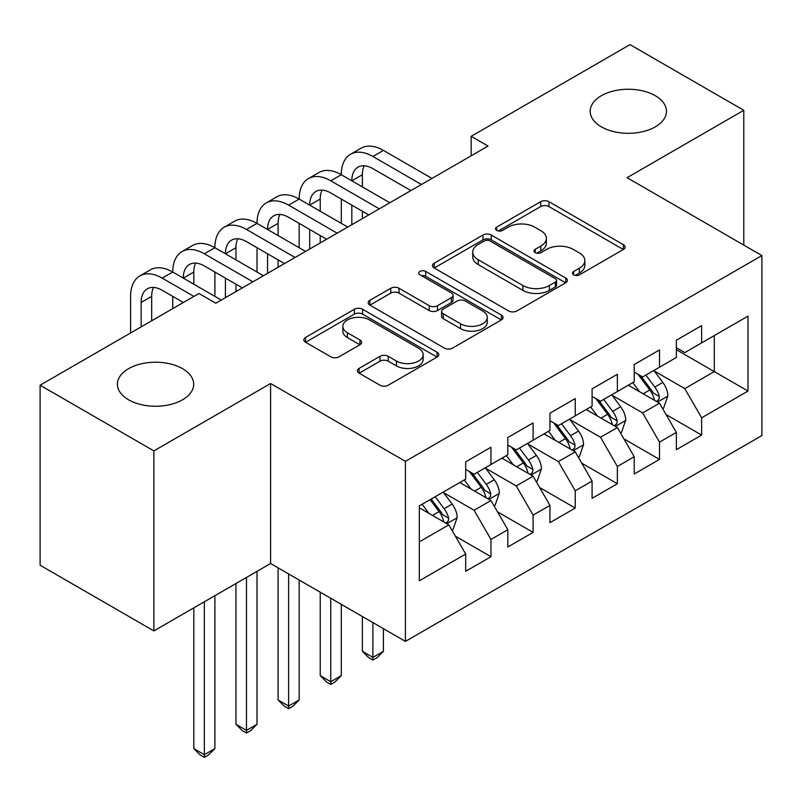 <?xml version="1.0" encoding="UTF-8"?>
<svg xmlns="http://www.w3.org/2000/svg" width="802" height="802" viewBox="0 0 802 802"><rect width="100%" height="100%" fill="white"/><g stroke="black" fill="none" stroke-linecap="round" stroke-linejoin="round"><path stroke-width="1.2" d="M573.671 274.835A4.09 2.366 0 0 0 579.455 274.835L623.405 249.462A5.845 3.378 0 0 0 625.119 247.076A5.845 3.378 0 0 0 623.405 244.69L548.959 201.703A5.845 3.378 0 0 0 540.678 201.703L496.739 227.076A4.09 2.366 0 0 0 495.536 228.75A4.09 2.366 0 0 0 496.739 230.415A4.09 2.366 0 0 0 502.533 230.415L508.217 227.136A18.717 10.807 0 0 1 534.683 227.136L540.889 230.715A18.717 10.807 0 0 1 546.373 238.354A18.717 10.807 0 0 1 540.889 246.003L535.205 249.282A4.09 2.366 0 0 0 534.002 250.956A4.09 2.366 0 0 0 535.205 252.63A4.09 2.366 0 0 0 540.989 252.63L546.683 249.342A18.717 10.807 0 0 1 573.149 249.342L579.355 252.921A18.717 10.807 0 0 1 584.838 260.57A18.717 10.807 0 0 1 579.355 268.209L573.671 271.487A4.09 2.366 0 0 0 572.468 273.161A4.09 2.366 0 0 0 573.671 274.835L573.671 271.487M182.525 368.669A38.135 22.015 0 0 0 140.962 363.887A38.135 22.015 0 0 0 117.413 384.238A38.135 22.015 0 0 0 128.591 399.807A38.135 22.015 0 0 0 170.144 404.579A38.135 22.015 0 0 0 193.693 384.238A38.135 22.015 0 0 0 182.525 368.669M655.294 95.709A38.135 22.015 0 0 0 613.731 90.937A38.135 22.015 0 0 0 590.192 111.277A38.135 22.015 0 0 0 601.36 126.856A38.135 22.015 0 0 0 642.923 131.628A38.135 22.015 0 0 0 666.462 111.277A38.135 22.015 0 0 0 655.294 95.709M359.116 368.379A5.845 3.378 0 0 0 357.401 370.765A5.845 3.378 0 0 0 359.116 373.151L379.998 385.211A5.845 3.378 0 0 0 388.268 385.211L437.08 357.04A5.845 3.378 0 0 0 438.794 354.644A5.845 3.378 0 0 0 437.08 352.258L362.624 309.281A5.845 3.378 0 0 0 354.354 309.281L305.552 337.452A5.845 3.378 0 0 0 303.838 339.847A5.845 3.378 0 0 0 305.552 342.233L330.785 356.8A5.845 3.378 0 0 0 339.056 356.8L359.938 344.74A5.845 3.378 0 0 0 361.652 342.354A5.845 3.378 0 0 0 359.938 339.958L347.426 332.74A15.649 9.033 0 0 1 342.845 326.354A15.649 9.033 0 0 1 352.509 318.003A15.649 9.033 0 0 1 369.562 319.968L418.564 348.258A15.649 9.033 0 0 1 423.155 354.644A15.649 9.033 0 0 1 413.491 362.995A15.649 9.033 0 0 1 396.439 361.04L388.268 356.319A5.845 3.378 0 0 0 379.998 356.319L359.116 368.379L359.116 373.151M153.874 450.894L153.874 630.913L270.585 563.525L270.585 383.506L153.874 450.894L40.1 385.211L198.956 293.492L215.808 303.226L488.017 146.074L471.155 136.34L471.155 155.799M270.585 383.506L405.421 461.35L761.9 255.547L761.9 435.566L405.421 641.379L405.421 461.35M743.785 245.081L743.785 110.305L627.064 177.693L761.9 255.547M743.785 110.305L630.011 44.621L471.155 136.34M508.628 310.945A5.845 3.378 0 0 0 516.899 310.945L565.711 282.775A5.845 3.378 0 0 0 567.415 280.389A5.845 3.378 0 0 0 565.711 277.993L491.255 235.016A5.845 3.378 0 0 0 482.984 235.016L434.183 263.196A5.845 3.378 0 0 0 432.468 265.582A5.845 3.378 0 0 0 434.183 267.968L508.628 310.945M421.551 275.718A4.09 2.366 0 0 1 425.702 276.299L425.702 271.427L501.39 315.126A5.845 3.378 0 0 1 503.105 317.512A5.845 3.378 0 0 1 501.39 319.908L452.589 348.078A5.845 3.378 0 0 1 444.318 348.078L369.862 305.101L369.862 300.319A5.845 3.378 0 0 0 368.158 302.715A5.845 3.378 0 0 0 369.862 305.101M369.862 300.319L390.754 288.269A5.845 3.378 0 0 1 399.025 288.269L429.22 305.692A5.845 3.378 0 0 0 437.491 305.692L451.346 297.692A5.845 3.378 0 0 0 453.06 295.306A5.845 3.378 0 0 0 451.346 292.92L419.917 274.775A4.09 2.366 0 0 1 418.714 273.101A4.09 2.366 0 0 1 421.24 270.916A4.09 2.366 0 0 1 425.702 271.427M676.367 349.692L714.281 371.587L714.281 335.577L747.995 316.118L701.64 342.875L701.64 325.602L676.367 340.198L676.367 357.471L659.505 367.206L659.505 349.933L634.222 364.529L634.222 381.802L617.37 391.536L617.37 374.263L592.087 388.86L592.087 406.133L575.234 415.857L575.234 398.584L549.951 413.18L549.951 430.453L533.099 440.188L533.099 422.915L507.816 437.511L507.816 454.784L490.964 464.518L490.964 447.245L465.681 461.842L465.681 479.115L419.326 505.872L419.326 580.798L465.681 554.042L448.829 524.849L419.326 507.816M747.995 316.118L747.995 391.045L701.64 417.812L684.788 388.619L654.242 370.975M666.041 414.524L701.64 435.085L701.64 417.812M701.64 435.085L676.367 449.681L676.367 432.408L659.505 442.133L642.653 412.94L612.106 395.306M623.906 438.854L659.505 459.406L659.505 442.133M659.505 459.406L634.222 474.002L634.222 456.729L617.37 466.463L600.518 437.27L569.971 419.636M581.771 463.175L617.37 483.736L617.37 466.463M617.37 483.736L592.087 498.333L592.087 481.06L575.234 490.794L558.382 461.601L527.826 443.957M539.626 487.506L575.234 508.067L575.234 490.794M575.234 508.067L549.951 522.663L549.951 505.39L533.099 515.115L516.247 485.922L485.691 468.288M497.491 511.836L533.099 532.388L533.099 515.115M533.099 532.388L507.816 546.984L507.816 529.711L490.964 539.445L474.102 510.252L443.556 492.618M455.356 536.157L490.964 556.718L490.964 539.445M490.964 556.718L465.681 571.315L465.681 554.042M465.681 469.381L474.102 474.243L490.964 464.518M419.326 541.881L448.829 524.849M507.816 445.05L516.247 449.922L533.099 440.188M474.102 510.252L490.964 500.518L459.777 482.523M507.816 529.711L490.964 500.518M549.951 420.729L558.382 425.591L575.234 415.857M516.247 485.922L533.099 476.198L501.912 458.193M549.951 505.39L533.099 476.198M592.087 396.399L600.518 401.261L617.37 391.536M558.382 461.601L575.234 451.867L544.057 433.862M592.087 481.06L575.234 451.867M634.222 372.068L642.653 376.94L659.505 367.206M600.518 437.27L617.37 427.536L586.192 409.541M634.222 456.729L617.37 427.536M676.367 347.747L684.788 352.609L701.64 342.875M642.653 412.94L659.505 403.216L628.327 385.211M676.367 432.408L659.505 403.216M40.1 385.211L40.1 565.23L153.874 630.913M270.585 563.525L405.421 641.379M684.788 388.619L714.281 371.587L747.995 391.045M575.305 275.407L579.355 273.071A18.717 10.807 0 0 0 584.838 265.432L584.838 260.57M546.373 238.354L546.373 243.227A18.717 10.807 0 0 1 540.889 250.866L536.839 253.201M623.324 249.502L548.959 206.565A5.845 3.378 0 0 0 540.678 206.565L498.373 230.996M565.631 282.815L491.255 239.878A5.845 3.378 0 0 0 482.984 239.878L434.263 268.008M555.365 282.053A4.09 2.366 0 0 0 556.568 280.389A4.09 2.366 0 0 0 555.365 278.715L490.022 240.981A4.09 2.366 0 0 0 484.228 240.981L478.233 244.45A18.717 10.807 0 0 0 472.749 252.089A18.717 10.807 0 0 0 478.233 259.728L522.894 285.522A18.717 10.807 0 0 0 549.37 285.522L555.365 282.053L555.365 286.926A4.09 2.366 0 0 0 556.568 285.251L556.568 280.389M472.749 252.089L472.749 256.951A18.717 10.807 0 0 0 478.233 264.59L478.233 259.728M555.365 286.926L549.37 290.384A18.717 10.807 0 0 1 522.894 290.384L478.233 264.59M369.943 305.141L390.754 293.131L390.754 288.269M453.06 295.306L453.06 300.179A5.845 3.378 0 0 1 451.346 302.565L437.491 310.564A5.845 3.378 0 0 1 429.22 310.564L399.025 293.131A5.845 3.378 0 0 0 390.754 293.131M425.702 276.299L501.31 319.948M460.548 323.787A15.649 9.033 0 0 0 477.601 325.742A15.649 9.033 0 0 0 487.255 317.402A15.649 9.033 0 0 0 482.674 311.006L465.411 301.041A5.845 3.378 0 0 0 457.14 301.041L443.285 309.041A5.845 3.378 0 0 0 441.571 311.427A5.845 3.378 0 0 0 443.285 313.813L460.548 323.787L460.548 328.65A15.649 9.033 0 0 0 477.601 330.604A15.649 9.033 0 0 0 487.255 322.264L487.255 317.402M441.571 311.427L441.571 316.289A5.845 3.378 0 0 0 443.285 318.685L443.285 313.813M460.548 328.65L443.285 318.685M423.155 354.644L423.155 359.517A15.649 9.033 0 0 1 413.491 367.857A15.649 9.033 0 0 1 396.439 365.902L388.268 361.181A5.845 3.378 0 0 0 379.998 361.181L359.196 373.201M342.845 326.354L342.845 331.216A15.649 9.033 0 0 0 347.426 337.602L347.426 332.74M359.867 344.78L347.426 337.602M437 357.08L362.624 314.143A5.845 3.378 0 0 0 354.354 314.143L305.632 342.274M662.622 408.609L663.635 408.028L667.845 395.867A15.789 9.113 -120 0 0 662.813 382.414L653.861 370.464M639.595 391.717L632.788 382.634M629.61 385.952L628.838 384.92M656.527 401.491L658.983 399.296L659.324 396.539A15.789 9.113 -120 0 0 654.803 387.035L645.851 375.095M640.748 375.837L651.795 390.594A8.04 4.642 60 0 1 653.259 393.04L659.324 396.539M637.971 374.233L649.75 389.962A15.789 9.113 60 0 1 654.272 399.456L654.582 400.368M130.606 332.95L130.606 296.369A44.691 25.804 60 0 1 139.869 275.908L150.395 269.823A44.691 25.804 60 0 1 172.751 272.038A44.691 25.804 60 0 1 182.004 251.577L192.54 245.492A44.691 25.804 60 0 1 214.886 247.708A44.691 25.804 60 0 1 224.139 227.247L234.675 221.172A44.691 25.804 60 0 1 257.021 223.387A44.691 25.804 60 0 1 266.274 202.926L276.81 196.841A44.691 25.804 60 0 1 299.156 199.056A44.691 25.804 60 0 1 308.409 178.595L318.945 172.51A44.691 25.804 60 0 1 341.291 174.726A44.691 25.804 60 0 1 350.544 154.265L361.08 148.19A44.691 25.804 60 0 1 383.426 150.405L431.967 178.425M350.544 154.265A44.691 25.804 60 0 1 372.89 156.48L421.431 184.51M410.905 190.585L372.89 168.651A29.794 17.203 -120 0 0 357.993 167.167A29.794 17.203 -120 0 0 351.827 180.811L362.364 174.726L362.364 186.896M364.228 165.793A29.794 17.203 -120 0 0 362.364 174.726M351.827 205.142L351.827 224.7M362.364 211.217L362.364 218.615M341.291 223.387L341.291 199.056M620.487 432.94L621.5 432.358L625.71 420.188A15.789 9.113 -120 0 0 620.678 406.744L611.726 394.795M597.46 416.037L590.653 406.955M587.475 410.273L586.693 409.241M614.392 425.822L616.838 423.616L617.189 420.87A15.789 9.113 -120 0 0 612.668 411.366L603.716 399.416M598.603 400.158L609.66 414.925A8.04 4.642 60 0 1 611.124 417.361L617.189 420.87M595.826 398.554L607.615 414.283A15.789 9.113 60 0 1 612.126 423.787L612.447 424.699M372.89 622.593L372.89 657.389L383.426 651.304L383.426 628.678M383.426 651.304L377.11 657.63L372.89 660.066L368.679 657.63L362.364 651.304L362.364 616.517M362.364 651.304L372.89 657.389L372.89 660.066M578.352 457.27L579.365 456.679L583.575 444.519A15.789 9.113 -120 0 0 578.533 431.075L569.59 419.125M555.325 440.368L548.518 431.286M545.34 434.604L544.558 433.571M572.257 450.153L574.703 447.947L575.054 445.19A15.789 9.113 -120 0 0 570.533 435.697L561.58 423.747M556.468 424.489L567.525 439.245A8.04 4.642 60 0 1 568.989 441.691L575.054 445.19M553.691 422.885L565.47 438.614A15.789 9.113 60 0 1 569.991 448.107L570.312 449.03M330.755 598.272L330.755 681.72L341.291 675.635L341.291 604.347M341.291 675.635L334.975 681.961L330.755 684.397L326.544 681.961L320.229 675.635L320.229 592.187M320.229 675.635L330.755 681.72L330.755 684.397M308.409 178.595A44.691 25.804 60 0 1 330.755 180.811L341.291 174.726L389.832 202.756M330.755 180.811L379.296 208.831M368.77 214.916L330.755 192.971A29.794 17.203 -120 0 0 315.858 191.498A29.794 17.203 -120 0 0 309.692 205.142L320.229 199.056L320.229 211.217M322.093 190.124A29.794 17.203 -120 0 0 320.229 199.056M309.692 229.462L309.692 249.021M320.229 235.547L320.229 242.946M299.156 247.708L299.156 223.387M266.274 202.926A44.691 25.804 60 0 1 288.62 205.142L299.156 199.056L347.697 227.076M288.62 205.142L337.161 233.161M326.625 239.247L288.62 217.302A29.794 17.203 -120 0 0 273.723 215.828A29.794 17.203 -120 0 0 267.557 229.462L278.083 223.387L278.083 235.547M279.958 214.455A29.794 17.203 -120 0 0 278.083 223.387M267.557 253.793L267.557 273.352M278.083 259.878L278.083 267.267M257.021 272.038L257.021 247.708M536.217 481.591L537.23 481.01L541.44 468.849A15.789 9.113 -120 0 0 536.398 455.396L527.445 443.446M513.19 464.699L506.383 455.616M503.195 458.934L502.423 457.902M530.122 474.473L532.568 472.278L532.919 469.521A15.789 9.113 -120 0 0 528.398 460.017L519.445 448.077M514.333 448.819L525.39 463.576A8.04 4.642 60 0 1 526.854 466.022L532.919 469.521M511.556 447.215L523.335 462.944A15.789 9.113 60 0 1 527.856 472.438L528.177 473.35M288.62 573.941L288.62 706.041L299.156 699.966L299.156 580.026M299.156 699.966L292.84 706.291L288.62 708.717L284.409 706.291L278.083 699.966L278.083 567.856M278.083 699.966L288.62 706.041L288.62 708.717M494.082 505.922L495.095 505.34L499.305 493.17A15.789 9.113 -120 0 0 494.263 479.726L485.31 467.777M471.045 489.019L464.248 479.937M461.06 483.255L460.288 482.223M487.987 498.804L490.433 496.598L490.774 493.852A15.789 9.113 -120 0 0 486.263 484.348L477.31 472.398M472.198 473.14L483.255 487.907A8.04 4.642 60 0 1 484.719 490.343L490.774 493.852M469.421 471.536L481.2 487.265A15.789 9.113 60 0 1 485.721 496.769L486.042 497.681M246.485 577.45L246.485 730.371L257.021 724.286L257.021 571.365M257.021 724.286L250.695 730.612L246.485 733.048L242.274 730.612L235.948 724.286L235.948 583.525M235.948 724.286L246.485 730.371L246.485 733.048M224.139 227.247A44.691 25.804 60 0 1 246.485 229.462L257.021 223.387L305.562 251.407M246.485 229.462L295.026 257.492M284.489 263.567L246.485 241.633A29.794 17.203 -120 0 0 231.588 240.149A29.794 17.203 -120 0 0 225.412 253.793L235.948 247.708L235.948 259.878M237.813 238.775A29.794 17.203 -120 0 0 235.948 247.708M225.412 278.124L225.412 297.682M235.948 284.199L235.948 291.597M214.886 296.369L214.886 272.038M182.004 251.577A44.691 25.804 60 0 1 204.35 253.793L214.886 247.708L263.427 275.738M204.35 253.793L252.891 281.813M242.354 287.898L204.35 265.953A29.794 17.203 -120 0 0 189.452 264.48A29.794 17.203 -120 0 0 183.277 278.124L193.813 272.038L193.813 284.199M195.678 263.106A29.794 17.203 -120 0 0 193.813 272.038M172.751 308.63L172.751 296.369M451.947 530.252L452.95 529.661L457.17 517.501A15.789 9.113 -120 0 0 452.127 504.057L443.175 492.107M428.91 513.35L422.103 504.268M445.852 523.135L448.298 520.929L448.639 518.172A15.789 9.113 -120 0 0 444.118 508.679L435.165 496.729M431.215 499.014L441.12 512.227A8.04 4.642 60 0 1 442.574 514.673L448.639 518.172M430.113 499.646L439.065 511.596A15.789 9.113 60 0 1 443.586 521.089L443.907 522.012M204.35 601.771L204.35 754.702L214.886 748.617L214.886 595.696M214.886 748.617L208.56 754.943L204.35 757.379L200.139 754.943L193.813 748.617L193.813 607.856M193.813 748.617L204.35 754.702L204.35 757.379M139.869 275.908A44.691 25.804 60 0 1 162.215 278.124L172.751 272.038L221.292 300.058M162.215 278.124L193.894 296.409M183.367 302.494L162.215 290.284A29.794 17.203 -120 0 0 147.317 288.81A29.794 17.203 -120 0 0 141.142 302.444L141.142 326.875M153.543 287.437A29.794 17.203 -120 0 0 151.678 296.369L151.678 320.79M579.355 273.071L579.355 268.209M535.205 252.63L535.205 249.282M540.889 250.866L540.889 246.003M496.739 230.415L496.739 227.076M540.678 206.565L540.678 201.703M548.959 206.565L548.959 201.703M623.405 249.462L623.405 244.69M434.183 267.968L434.183 263.196M482.984 239.878L482.984 235.016M491.255 239.878L491.255 235.016M565.711 282.775L565.711 277.993M522.894 290.384L522.894 285.522M549.37 290.384L549.37 285.522M399.025 293.131L399.025 288.269M429.22 310.564L429.22 305.692M437.491 310.564L437.491 305.692M451.346 302.565L451.346 297.692M501.39 319.908L501.39 315.126M379.998 361.181L379.998 356.319M388.268 361.181L388.268 356.319M396.439 365.902L396.439 361.04M359.938 344.74L359.938 339.958M305.552 342.233L305.552 337.452M354.354 314.143L354.354 309.281M362.624 314.143L362.624 309.281M437.08 357.04L437.08 352.258M657.53 402.073L667.745 396.168M654.803 387.035L662.813 382.414M643.154 393.772L649.75 389.962M383.426 150.405L372.89 156.48M615.395 426.393L625.61 420.499M612.668 411.366L620.678 406.744M601.009 418.093L607.615 414.283M573.26 450.724L583.475 444.819M570.533 435.697L578.533 431.075M558.874 442.423L565.47 438.614M531.114 475.055L541.34 469.15M528.398 460.017L536.398 455.396M516.739 466.754L523.335 462.944M488.979 499.375L499.195 493.481M486.263 484.348L494.263 479.726M474.604 491.075L481.2 487.265M446.844 523.706L457.06 517.801M444.118 508.679L452.127 504.057M432.468 515.405L439.065 511.596M151.678 296.369L141.142 302.444"/></g></svg>
